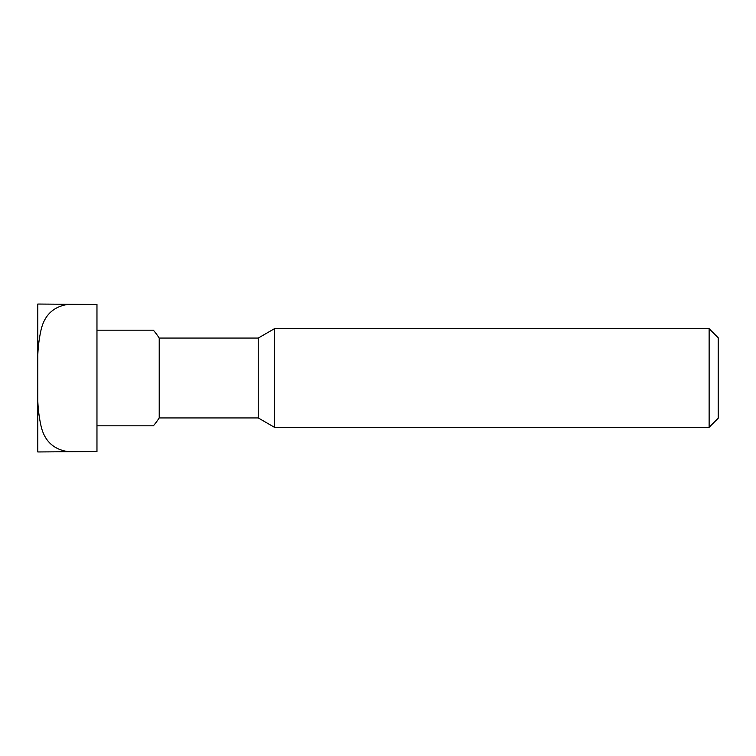 <?xml version="1.0" encoding="UTF-8"?>
<svg xmlns="http://www.w3.org/2000/svg" width="756" height="756" viewBox="0 0 756 756"><rect width="100%" height="100%" fill="white"/><g stroke="black" fill="none" stroke-linecap="round" stroke-linejoin="round"><path stroke-width="0.57" stroke-dasharray="3.78 2.83" d="M258.231 338.064L258.231 417.936M159.214 338.064L159.214 417.936M274.456 328.699L274.456 427.301M709.128 328.699L709.128 427.301M718.2 337.771L718.2 418.229M153.374 425.826L96.966 425.826L96.966 330.174L153.374 330.174M96.966 451.512L37.8 451.956L37.8 388.49C37.29 401.578 38.367 414.052 41.022 425.93C44.377 440.625 53.156 449.159 67.378 451.512L96.966 451.512L96.966 378L96.966 425.826M96.966 330.174L96.966 378L96.966 304.488L67.378 304.488C53.156 306.841 44.377 315.375 41.022 330.07C38.367 341.948 37.29 354.422 37.8 367.51L37.8 388.49M37.8 367.51L37.8 304.044L96.966 304.488"/><path stroke-width="1.13" d="M96.966 425.826L153.374 425.826A73.956 73.956 0 0 0 159.214 417.936L258.231 417.936L258.231 338.064L274.456 328.699L709.128 328.699L709.128 427.301L718.2 418.229L718.2 337.771L709.128 328.699M159.214 417.936L159.214 338.064L258.231 338.064M258.231 417.936L274.456 427.301L274.456 328.699M96.966 330.174L153.374 330.174A73.956 73.956 0 0 1 159.214 338.064M96.966 378L96.966 451.512L67.378 451.512C53.156 449.159 44.377 440.625 41.022 425.93C38.367 414.052 37.29 401.578 37.8 388.49L37.8 367.51C37.29 354.422 38.367 341.948 41.022 330.07C44.377 315.375 53.156 306.841 67.378 304.488L96.966 304.488L96.966 378M37.8 388.49L37.8 451.956L96.966 451.512M96.966 304.488L37.8 304.044L37.8 367.51M274.456 427.301L709.128 427.301"/></g></svg>
